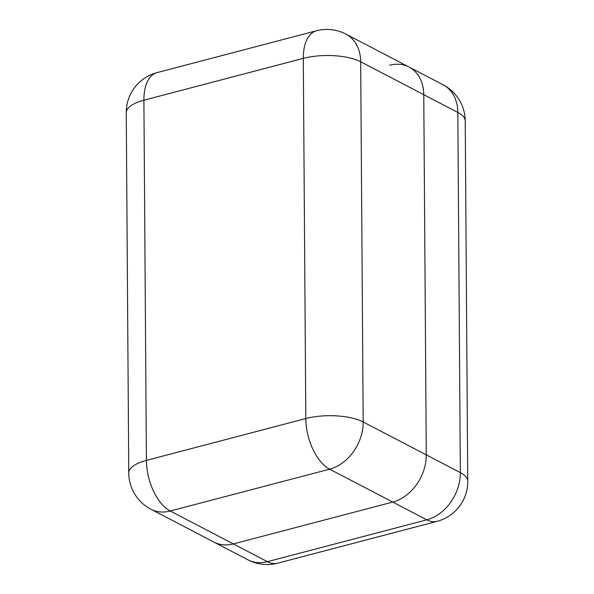<?xml version="1.0" encoding="UTF-8"?>
<svg xmlns="http://www.w3.org/2000/svg" width="594" height="594" viewBox="0 0 594 594"><rect width="100%" height="100%" fill="white"/><g stroke="black" fill="none" stroke-linecap="round" stroke-linejoin="round"><path stroke-width="0.89" d="M345.923 34.11A41.216 41.216 0 0 0 316.402 30.791A41.216 21.844 -104.7 0 0 303.296 58.368L143.897 100.208L146.406 460.395L305.806 418.555L303.296 58.368A41.216 15.154 -0.4 0 1 360.677 61.783L363.186 421.97L460.343 472.631L457.826 112.437L360.677 61.783A41.216 31.497 -62.5 0 0 345.923 34.11L409.021 67.011A41.216 31.497 117.5 0 1 423.767 94.684L426.284 454.87A41.216 31.497 117.5 0 1 392.745 502.071L233.345 543.911A41.216 31.497 117.5 0 1 214.018 542.129A41.216 31.497 -62.5 0 0 233.345 543.911L392.745 502.071A41.216 31.497 -62.5 0 0 426.284 454.87L423.767 94.684A41.216 31.497 -62.5 0 0 409.021 67.011A41.216 31.497 -62.5 0 0 389.694 65.229M329.648 469.171L170.248 511.011L267.397 561.672L426.804 519.832L329.648 469.171A41.216 31.497 -62.5 0 0 363.186 421.97A41.216 15.154 179.6 0 0 305.806 418.555A41.216 21.844 -104.7 0 0 329.648 469.171M126.255 112.786A41.216 15.154 179.6 0 1 143.897 100.208A41.216 21.844 -104.7 0 1 157.002 72.631A41.216 41.216 0 0 0 126.255 112.786L128.764 472.973A41.216 15.154 -0.4 0 1 146.406 460.395A41.216 21.844 -104.7 0 0 170.248 511.011A41.216 31.497 -62.5 0 1 150.928 509.236L248.077 559.89A41.216 41.216 0 0 0 277.598 563.209A41.216 21.844 75.3 0 1 267.397 561.672A41.216 31.497 117.5 0 1 248.077 559.89M443.072 84.764A41.216 31.497 117.5 0 1 457.826 112.437A41.216 15.154 179.6 0 1 465.236 121.028A41.216 41.216 0 0 0 443.072 84.764L409.021 67.011M436.998 521.369A41.216 41.216 0 0 0 467.745 481.214A41.216 15.154 -0.4 0 0 460.343 472.631A41.216 31.497 117.5 0 1 426.804 519.832A41.216 21.844 75.3 0 0 436.998 521.369L277.598 563.209M316.402 30.791L157.002 72.631M128.764 472.973A41.216 41.216 0 0 0 150.928 509.236M465.236 121.028L467.745 481.214"/></g></svg>
